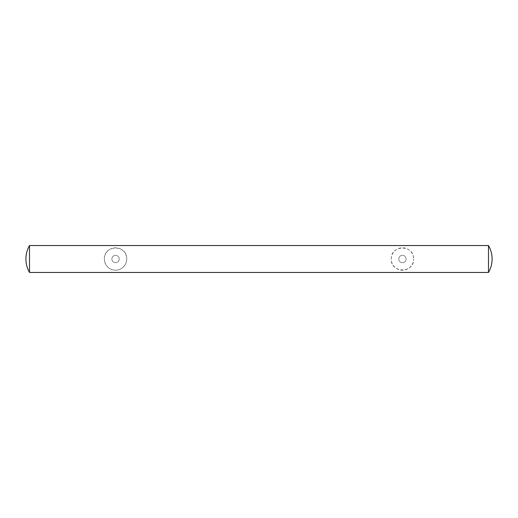 <?xml version="1.0" encoding="UTF-8"?>
<svg xmlns="http://www.w3.org/2000/svg" width="518" height="518" viewBox="0 0 518 518"><rect width="100%" height="100%" fill="white"/><g stroke="black" fill="none" stroke-linecap="round" stroke-linejoin="round"><path stroke-width="0.39" stroke-dasharray="2.59 1.94" d="M488.493 272.449L488.493 245.551M391.239 259C390.708 244.47 414.186 244.47 413.655 259A11.208 11.208 0 0 0 402.447 247.792A11.208 11.208 0 0 0 391.239 259A11.208 11.208 0 0 0 402.447 270.208A11.208 11.208 0 0 0 413.655 259C414.186 273.53 390.708 273.53 391.239 259M104.345 259C103.814 244.47 127.292 244.47 126.761 259C126.049 265.935 122.313 269.671 115.553 270.208C108.793 269.671 105.057 265.935 104.345 259A11.208 11.208 0 0 0 115.553 270.208A11.208 11.208 0 0 0 126.761 259A11.208 11.208 0 0 0 115.553 247.792A11.208 11.208 0 0 0 104.345 259M29.507 272.449L29.507 245.551M119.218 259A3.665 3.665 0 0 1 115.553 262.665A3.665 3.665 0 0 1 111.888 259A3.665 3.665 0 0 1 115.553 255.335A3.665 3.665 0 0 1 119.218 259A3.665 3.665 0 0 0 115.553 255.335A3.665 3.665 0 0 0 111.888 259A3.665 3.665 0 0 0 115.553 262.665A3.665 3.665 0 0 0 119.218 259M406.112 259A3.665 3.665 0 0 1 402.447 262.665A3.665 3.665 0 0 1 398.782 259A3.665 3.665 0 0 1 402.447 255.335A3.665 3.665 0 0 1 406.112 259A3.665 3.665 0 0 0 402.447 255.335A3.665 3.665 0 0 0 398.782 259A3.665 3.665 0 0 0 402.447 262.665A3.665 3.665 0 0 0 406.112 259"/><path stroke-width="0.78" d="M488.493 272.449A26.897 26.897 0 0 0 488.493 245.551L488.493 272.449L29.507 272.449L29.507 245.551A26.897 26.897 0 0 0 29.507 272.449M488.493 245.551L29.507 245.551"/></g></svg>
